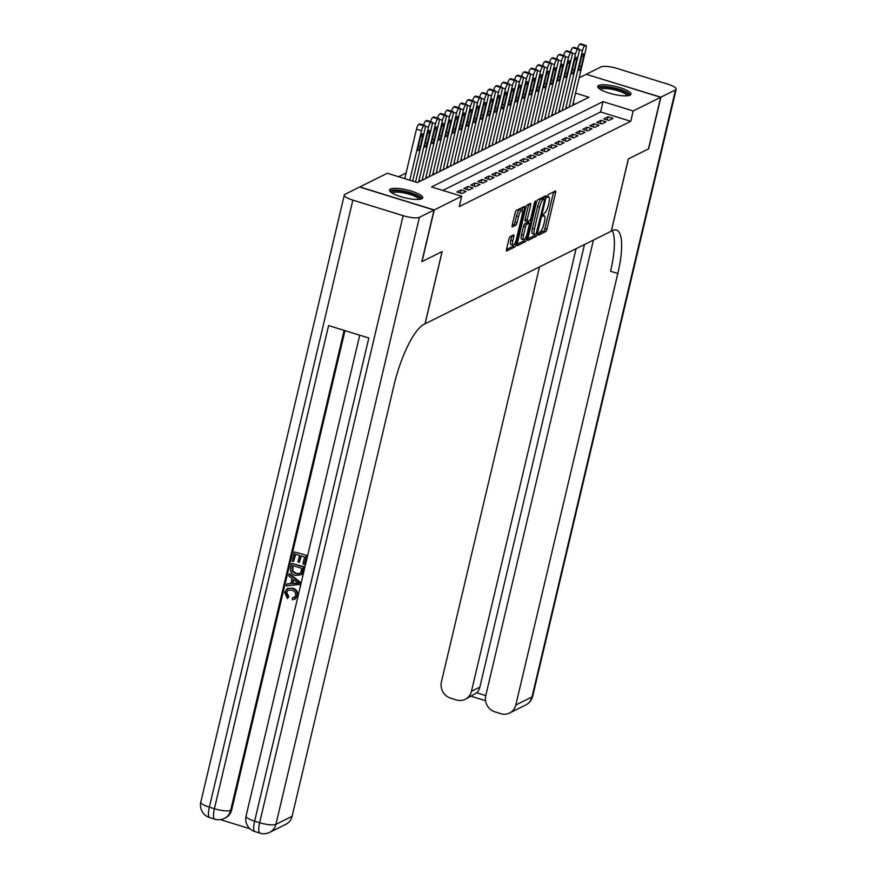 <?xml version="1.0" encoding="UTF-8"?>
<svg xmlns="http://www.w3.org/2000/svg" width="877" height="877" viewBox="0 0 877 877"><rect width="100%" height="100%" fill="white"/><g stroke="black" fill="none" stroke-linecap="round" stroke-linejoin="round"><path stroke-width="1.32" d="M538.335 234.006L538.478 235.189L545.779 231.55A2.149 0.57 107.2 0 0 546.941 229.182L555.569 192.71A2.149 0.57 107.2 0 0 555.514 191A2.149 0.57 107.2 0 0 555.36 191.022L548.059 194.65L547.281 197.5L548.333 197.018A6.863 1.831 107.2 0 1 548.827 196.952A6.863 1.831 107.2 0 1 549.002 202.412L548.278 205.448A6.863 1.831 107.2 0 1 544.551 213.034L542.786 215.161L542.819 216.356L543.872 215.863A6.863 1.831 107.2 0 1 544.376 215.797A6.863 1.831 107.2 0 1 544.54 221.256L543.828 224.304A6.863 1.831 107.2 0 1 540.089 231.879L538.335 234.006M390.451 189.048A17.036 4.056 -166.7 0 1 409.362 190.539A17.036 4.056 -166.7 0 1 422.714 197.818A17.036 4.056 -166.7 0 1 421.826 198.761A17.036 4.056 -166.7 0 1 402.905 197.27A17.036 4.056 -166.7 0 1 389.552 189.98A17.036 4.056 -166.7 0 1 390.451 189.048M598.673 85.464A17.036 4.056 -166.7 0 1 617.583 86.955A17.036 4.056 -166.7 0 1 630.947 94.234A17.036 4.056 -166.7 0 1 630.048 95.176A17.036 4.056 -166.7 0 1 611.137 93.686A17.036 4.056 -166.7 0 1 597.774 86.395A17.036 4.056 -166.7 0 1 598.673 85.464M510.096 236.691A2.149 0.57 107.2 0 0 508.934 239.059L506.511 249.298A2.149 0.57 107.2 0 0 506.566 251.008A2.149 0.57 107.2 0 0 506.72 250.986L514.821 246.952A2.149 0.57 107.2 0 0 515.994 244.584L524.61 208.101A2.149 0.57 107.2 0 0 524.567 206.391A2.149 0.57 107.2 0 0 524.402 206.413L516.301 210.447A2.149 0.57 107.2 0 0 515.139 212.815L512.212 225.181A2.149 0.57 107.2 0 0 512.267 226.891A2.149 0.57 107.2 0 0 512.42 226.869L515.884 225.137A2.149 0.57 107.2 0 0 517.057 222.769L518.504 216.641A5.733 1.535 107.2 0 1 522.034 210.25A5.733 1.535 107.2 0 1 522.177 214.81L516.498 238.829A5.733 1.535 107.2 0 1 512.968 245.22A5.733 1.535 107.2 0 1 512.826 240.66L513.769 236.658A2.149 0.57 107.2 0 0 513.725 234.948A2.149 0.57 107.2 0 0 513.56 234.97L510.096 236.691M579.127 77.823L586.264 74.282L660.666 97.303L648.454 148.926L628.338 158.934L611.258 231.199L425.082 323.821L442.161 251.556L422.034 261.565L434.236 209.943L359.833 186.922L387.305 173.251L417.474 182.58L588.949 97.281L575.52 93.126M660.666 97.303L633.194 110.973L603.025 101.633L431.55 186.944L461.708 196.273L434.236 209.943M461.708 196.273L459.274 206.599L630.749 121.3L633.194 110.973M527.877 238.665A2.149 0.57 107.2 0 0 527.932 240.375A2.149 0.57 107.2 0 0 528.086 240.353L536.187 236.319A2.149 0.57 107.2 0 0 537.36 233.951L545.976 197.478A2.149 0.57 107.2 0 0 545.933 195.768A2.149 0.57 107.2 0 0 545.768 195.79L537.667 199.824A2.149 0.57 107.2 0 0 536.505 202.192L527.877 238.665M525.509 241.635L517.397 245.67A2.149 0.57 107.2 0 1 517.244 245.692A2.149 0.57 107.2 0 1 517.189 243.981L525.816 207.509A2.149 0.57 107.2 0 1 526.978 205.13L530.453 203.409A2.149 0.57 107.2 0 1 530.607 203.387A2.149 0.57 107.2 0 1 530.662 205.097L527.165 219.886A2.149 0.57 107.2 0 0 527.22 221.596A2.149 0.57 107.2 0 0 527.373 221.574L529.675 220.434A2.149 0.57 107.2 0 0 530.837 218.066L534.477 202.653L535.409 200.986L535.441 202.181L526.671 239.268A2.149 0.57 107.2 0 1 525.509 241.635L523.492 241.011L517.156 244.168M608.824 120.434L613.023 118.351L607.991 116.794L603.793 118.888L608.824 120.434M601.819 123.92L606.018 121.826L600.997 120.281L596.798 122.363L601.819 123.92M594.825 127.406L599.024 125.312L593.992 123.756L589.793 125.849L594.825 127.406M587.82 130.881L592.019 128.798L586.998 127.242L582.799 129.325L587.82 130.881M580.826 134.367L585.025 132.274L579.993 130.717L575.794 132.811L580.826 134.367M573.821 137.853L578.02 135.76L572.999 134.203L568.8 136.297L573.821 137.853M566.827 141.329L571.026 139.246L565.994 137.689L561.795 139.772L566.827 141.329M559.822 144.815L564.032 142.721L559 141.164L554.801 143.258L559.822 144.815M552.828 148.29L557.027 146.207L552.006 144.65L547.796 146.733L552.828 148.29M545.834 151.776L550.032 149.682L545.001 148.125L540.802 150.219L545.834 151.776M538.829 155.262L543.027 153.168L538.007 151.611L533.808 153.705L538.829 155.262M531.835 158.737L536.033 156.654L531.002 155.097L526.803 157.18L531.835 158.737M524.83 162.223L529.028 160.129L524.007 158.573L519.809 160.666L524.83 162.223M517.836 165.698L522.034 163.615L517.002 162.059L512.804 164.152L517.836 165.698M510.831 169.184L515.029 167.101L510.008 165.545L505.81 167.628L510.831 169.184M503.837 172.67L508.035 170.576L503.003 169.02L498.805 171.114L503.837 172.67M496.831 176.145L501.03 174.063L496.009 172.506L491.811 174.589L496.831 176.145M489.837 179.632L494.036 177.538L489.004 175.981L484.806 178.075L489.837 179.632M482.832 183.118L487.031 181.024L482.01 179.467L477.812 181.561L482.832 183.118M475.838 186.593L480.037 184.51L475.005 182.953L470.806 185.036L475.838 186.593M468.833 190.079L473.043 187.985L468.011 186.428L463.812 188.522L468.833 190.079M461.839 193.554L466.038 191.471L461.017 189.914L456.807 191.997L461.839 193.554M458.419 195.264L453.398 193.707M630.749 121.3L600.581 111.96L442.841 190.441M406.095 173.01L398.596 176.748M575.224 104.111L573.076 103.442M566.016 107.191L567.868 107.761M559.011 110.677L560.874 111.247M552.017 114.153L553.869 114.734M545.012 117.639L546.875 118.209M538.018 121.114L539.87 121.695M531.013 124.6L532.876 125.17M524.018 128.086L525.882 128.656M517.024 131.561L518.877 132.142M510.019 135.047L511.883 135.617M503.025 138.522L504.878 139.103M496.02 142.008L497.884 142.589M489.026 145.494L490.879 146.064M482.021 148.969L483.885 149.55M475.027 152.455L476.88 153.026M468.022 155.942L469.886 156.512M461.028 159.417L462.881 159.998M454.023 162.903L455.887 163.473M447.029 166.378L448.881 166.959M440.035 169.864L441.887 170.434M433.03 173.35L434.893 173.92M426.036 176.825L427.888 177.406M419.031 180.311L420.894 180.881M600.581 111.96L603.025 101.633M607.991 116.794L607.246 119.952M600.997 120.281L600.252 123.438M593.992 123.756L593.247 126.913M586.998 127.242L586.253 130.399M579.993 130.717L579.248 133.874M572.999 134.203L572.253 137.36M565.994 137.689L565.248 140.846M559 141.164L558.254 144.321M552.006 144.65L551.249 147.807M545.001 148.125L544.255 151.293M538.007 151.611L537.25 154.769M531.002 155.097L530.256 158.255M524.007 158.573L523.262 161.73M517.002 162.059L516.257 165.216M510.008 165.545L509.263 168.702M503.003 169.02L502.258 172.177M496.009 172.506L495.264 175.663M489.004 175.981L488.259 179.138M482.01 179.467L481.265 182.624M475.005 182.953L474.26 186.11M468.011 186.428L467.266 189.585M461.017 189.914L460.261 193.072M538.456 233.578L543.762 230.936A2.149 0.57 107.2 0 0 544.935 228.568L553.551 192.085A2.149 0.57 107.2 0 0 553.595 191.899M543.532 198.706L543.97 196.854A2.149 0.57 107.2 0 0 544.014 196.667M527.833 238.851L534.181 235.705A2.149 0.57 107.2 0 0 535.014 234.4M536.11 233.863L544.496 200.186L544.453 198.991L543.345 199.496A6.863 1.831 107.2 0 0 539.618 207.071L534.444 228.963A6.863 1.831 107.2 0 0 534.619 234.422A6.863 1.831 107.2 0 0 535.113 234.356L536.11 233.863M542.523 198.432L544.343 199.002M534.619 234.422L532.602 233.808A6.863 1.831 107.2 0 1 532.438 228.338L537.612 206.457A6.863 1.831 107.2 0 1 541.339 198.871L542.337 198.377M525.356 220.949A2.149 0.57 107.2 0 1 525.202 220.971A2.149 0.57 107.2 0 1 525.148 219.272L528.645 204.473A2.149 0.57 107.2 0 0 528.688 204.286M528.875 220.829L528.36 222.999M523.536 235.244A5.733 1.535 107.2 0 0 523.679 239.805A5.733 1.535 107.2 0 0 527.209 233.414L529.215 224.95A2.149 0.57 107.2 0 0 529.16 223.24A2.149 0.57 107.2 0 0 529.006 223.262L526.704 224.413A2.149 0.57 107.2 0 0 525.531 226.781L523.536 235.244L521.519 234.619A5.733 1.535 107.2 0 0 521.662 239.18L523.679 239.805M527.263 222.725A2.149 0.57 107.2 0 0 527.143 222.626A2.149 0.57 107.2 0 0 526.989 222.648L529.006 223.262M521.519 234.619L523.525 226.156A2.149 0.57 107.2 0 1 524.687 223.788L526.989 222.648M523.492 241.011A2.149 0.57 107.2 0 0 524.391 239.542M512.968 245.22L510.962 244.595A5.733 1.535 107.2 0 1 510.82 240.035L511.762 236.034A2.149 0.57 107.2 0 0 511.806 235.847M522.034 210.25L520.028 209.625A5.733 1.535 107.2 0 0 516.498 216.016L518.504 216.641M512.168 225.367L513.878 224.523A2.149 0.57 107.2 0 0 515.04 222.144L516.498 216.016M521.958 210.217L522.604 207.476A2.149 0.57 107.2 0 0 522.648 207.29M506.467 249.485L512.815 246.327A2.149 0.57 107.2 0 0 513.67 244.968M569.107 107.147L582.471 50.625A4.374 1.173 107.2 0 1 584.849 45.801L585.551 45.451A4.374 1.173 107.2 0 1 585.869 45.407A4.374 1.173 107.2 0 1 585.968 48.882L572.615 105.404M577.592 48.498A4.374 1.173 -72.8 0 1 579.818 44.245L580.519 43.894A4.374 1.173 -72.8 0 1 580.837 43.85L585.869 45.407M581.341 57.739L579.006 67.65A3.497 0.932 107.2 0 0 579.094 70.434A3.497 0.932 107.2 0 0 581.243 66.542L583.589 56.632A3.497 0.932 107.2 0 0 583.501 53.848A3.497 0.932 107.2 0 0 581.341 57.739M599.616 88.95A14.745 3.508 -166.7 0 1 612.267 88.018A14.745 3.508 -166.7 0 1 628.085 94.431A14.745 3.508 -166.7 0 1 628.151 95.703M627.022 95.823A13.648 3.245 13.3 0 0 626.803 95.286A13.648 3.245 13.3 0 0 613.483 89.618A13.648 3.245 13.3 0 0 600.57 89.575M630.311 95.023A16.926 4.034 13.3 0 0 630.179 94.793A16.926 4.034 13.3 0 0 614.503 87.952A16.926 4.034 13.3 0 0 597.993 87.382M391.394 192.545A14.745 3.508 -166.7 0 1 404.045 191.603A14.745 3.508 -166.7 0 1 419.864 198.016A14.745 3.508 -166.7 0 1 419.93 199.287M418.8 199.408A13.648 3.245 13.3 0 0 418.57 198.871A13.648 3.245 13.3 0 0 405.262 193.203A13.648 3.245 13.3 0 0 392.348 193.159M422.089 198.608A16.926 4.034 13.3 0 0 421.958 198.388A16.926 4.034 13.3 0 0 406.27 191.537A16.926 4.034 13.3 0 0 389.772 190.967M660.874 97.204L648.673 148.816L628.403 158.901L611.324 231.166L612.508 230.574A54.615 14.591 -72.8 0 1 616.454 230.026A54.615 14.591 -72.8 0 1 617.814 273.492L515.797 705.02L531.999 696.963L675.498 89.925L660.874 97.204L586.428 74.337M576.09 248.695L471.453 691.295A13.111 12.234 -116.4 0 1 465.227 699.298A13.111 12.234 -116.4 0 1 456.468 699.956L450.537 698.114A13.111 12.234 -116.4 0 1 441.394 681.999L539.519 266.882M675.498 89.925A13.111 3.124 13.3 0 0 676.189 89.202A13.111 3.124 13.3 0 0 667.638 84.104L617.364 68.538A13.111 3.124 13.3 0 0 601.096 66.893L586.472 74.172M593.444 240.057L485.737 695.713A13.111 12.234 -116.4 0 0 494.869 711.839L500.8 713.681A13.111 12.234 -116.4 0 0 509.57 713.023A13.111 12.234 -116.4 0 0 515.797 705.02M584.488 244.519L479.862 687.119A13.111 12.234 63.6 0 1 476.781 692.819L485.759 695.593M612.278 230.684A54.615 14.591 -72.8 0 1 610.567 271.245L617.814 273.492M465.227 699.298L476.781 692.819M288.127 590.035L286.636 592.238L288.829 596.645L287.459 598.553L284.641 592.249L287.185 588.588L292.841 588.171C296.525 589.399 298.103 591.931 297.588 595.768L294.946 599.112M287.47 588.467L292.841 588.171M292.271 588.445C295.966 589.673 297.544 592.205 297.029 596.042L294.661 599.265L292.392 599.736L292.436 597.873L294.486 597.369M289.103 574.062L289.673 573.777L300.57 582.438L300.109 584.4L286.319 585.869L286.757 584.016L290.802 583.753L292.052 578.469L288.676 575.915L289.103 574.062L300.011 582.712L299.55 584.685M286.757 584.016L290.857 583.501M299.353 562.343L297.961 561.916L299.495 555.404L295.319 554.111L293.587 561.412L292.194 560.984L294.343 551.929L306.961 555.382L304.9 564.119L302.949 563.966L304.604 556.983L300.888 555.832L299.353 562.343L301.348 555.974M295.779 554.253L293.587 561.412M344.99 330.629L231.703 809.833A13.111 12.234 63.6 0 1 225.477 817.835L224.435 818.362A13.111 12.234 -116.4 0 0 230.662 810.359L231.703 809.833M220.346 819.611L250.033 828.798M291.635 563.363L304.264 566.816L302.565 573.196L301.282 574.731L295.33 575.422C291.471 574.238 289.892 571.705 290.583 567.803L291.635 563.363L303.705 567.101L301.282 574.731M434.027 210.052L359.625 187.02L345.001 194.299A13.111 3.124 13.3 0 0 344.31 195.012A13.111 3.124 13.3 0 0 352.861 200.12L403.135 215.676A13.111 3.124 13.3 0 0 419.403 217.321L434.027 210.052L421.826 261.664L442.085 251.589L425.005 323.854L423.821 324.446A54.615 14.591 107.2 0 0 394.113 384.773L292.107 816.301A13.111 12.234 63.6 0 1 285.88 824.303L269.678 832.361A13.111 12.234 -116.4 0 0 275.904 824.358L292.107 816.301M419.403 217.321L275.904 824.358A13.111 3.124 -166.7 0 1 259.636 822.714L254.615 821.168L368.822 338.007L328.601 325.564L214.394 808.715L209.362 807.158A13.111 3.124 -166.7 0 1 200.811 802.06L344.31 195.012M294.343 551.929L306.961 555.382M306.402 555.667L304.341 564.404M292.611 565.544L292.173 571.289L295.768 573.679L299.605 573.69L300.57 572.9L301.896 568.417L292.611 565.544M302.006 573.47L302.565 573.196M303.705 567.101L304.264 566.816M293.071 565.687L292.732 571.004L296.327 573.405L299.879 573.536M292.008 568.099L292.567 567.814M292.173 571.289L292.732 571.004M295.768 573.679L296.327 573.405M296.36 581.725L293.313 579.423L292.315 583.654L298.388 583.271L296.36 581.725M300.011 582.712L300.57 582.438M293.74 579.741L292.874 583.38L298.947 582.986M292.315 583.654L292.874 583.38M292.436 597.873L294.212 597.522L295.648 595.527C295.933 592.742 294.672 590.966 291.866 590.199L287.842 590.155L286.636 592.238M286.077 592.512L288.27 596.93L288.829 596.645M297.029 596.042L297.588 595.768M288.27 596.93L287.459 598.553M562.113 110.634L575.476 54.111A4.374 1.173 107.2 0 1 577.855 49.276L578.546 48.937A4.374 1.173 107.2 0 1 578.864 48.893A4.374 1.173 107.2 0 1 578.973 52.368L565.61 108.891M570.598 51.973A4.374 1.173 -72.8 0 1 572.824 47.72L573.525 47.38A4.374 1.173 -72.8 0 1 573.843 47.336L578.864 48.893M574.347 61.226L572.001 71.136A3.497 0.932 107.2 0 0 572.089 73.92A3.497 0.932 107.2 0 0 574.249 70.017L576.584 60.107A3.497 0.932 107.2 0 0 576.496 57.334A3.497 0.932 107.2 0 0 574.347 61.226M555.108 114.109L568.471 57.586A4.374 1.173 107.2 0 1 570.85 52.763L571.552 52.412A4.374 1.173 107.2 0 1 571.87 52.368A4.374 1.173 107.2 0 1 571.979 55.843L558.616 112.377M563.593 55.459A4.374 1.173 -72.8 0 1 565.818 51.206L566.52 50.855A4.374 1.173 -72.8 0 1 566.838 50.811L571.87 52.368M567.353 64.712L565.007 74.622A3.497 0.932 107.2 0 0 565.095 77.395A3.497 0.932 107.2 0 0 567.244 73.504L569.59 63.593A3.497 0.932 107.2 0 0 569.502 60.809A3.497 0.932 107.2 0 0 567.353 64.712M548.114 117.595L561.477 61.072A4.374 1.173 107.2 0 1 563.856 56.249L564.547 55.898A4.374 1.173 107.2 0 1 564.865 55.854A4.374 1.173 107.2 0 1 564.974 59.329L551.611 115.852M556.599 58.934A4.374 1.173 -72.8 0 1 558.824 54.692L559.526 54.341A4.374 1.173 -72.8 0 1 559.844 54.297L564.865 55.854M560.348 68.187L558.002 78.097A3.497 0.932 107.2 0 0 558.09 80.881A3.497 0.932 107.2 0 0 560.25 76.99L562.585 67.08A3.497 0.932 107.2 0 0 562.497 64.295A3.497 0.932 107.2 0 0 560.348 68.187M541.12 121.081L554.472 64.547A4.374 1.173 107.2 0 1 556.851 59.724L557.553 59.373A4.374 1.173 107.2 0 1 557.871 59.329A4.374 1.173 107.2 0 1 557.98 62.815L544.617 119.338M549.594 62.42A4.374 1.173 -72.8 0 1 551.83 58.167L552.521 57.816A4.374 1.173 -72.8 0 1 552.839 57.772L557.871 59.329M553.354 71.673L551.008 81.583A3.497 0.932 107.2 0 0 551.096 84.367A3.497 0.932 107.2 0 0 553.244 80.465L555.59 70.555A3.497 0.932 107.2 0 0 555.503 67.77A3.497 0.932 107.2 0 0 553.354 71.673M534.115 124.556L547.478 68.033A4.374 1.173 107.2 0 1 549.857 63.21L550.559 62.859A4.374 1.173 107.2 0 1 550.866 62.815A4.374 1.173 107.2 0 1 550.975 66.29L537.612 122.813M542.6 65.907A4.374 1.173 -72.8 0 1 544.825 61.653L545.527 61.302A4.374 1.173 -72.8 0 1 545.845 61.258L550.866 62.815M546.349 75.148L544.003 85.069A3.497 0.932 107.2 0 0 544.091 87.843A3.497 0.932 107.2 0 0 546.25 83.951L548.585 74.041A3.497 0.932 107.2 0 0 548.509 71.256A3.497 0.932 107.2 0 0 546.349 75.148M527.121 128.042L540.473 71.519A4.374 1.173 107.2 0 1 542.852 66.685L543.554 66.345A4.374 1.173 107.2 0 1 543.872 66.301A4.374 1.173 107.2 0 1 543.981 69.776L530.618 126.299M535.595 69.382A4.374 1.173 -72.8 0 1 537.831 65.128L538.522 64.788A4.374 1.173 -72.8 0 1 538.84 64.745L543.872 66.301M539.355 78.634L537.009 88.544A3.497 0.932 107.2 0 0 537.097 91.329A3.497 0.932 107.2 0 0 539.245 87.437L541.591 77.516A3.497 0.932 107.2 0 0 541.504 74.742A3.497 0.932 107.2 0 0 539.355 78.634M520.116 131.517L533.479 74.994A4.374 1.173 107.2 0 1 535.858 70.171L536.56 69.82A4.374 1.173 107.2 0 1 536.867 69.776A4.374 1.173 107.2 0 1 536.976 73.251L523.613 129.785M528.601 72.868A4.374 1.173 -72.8 0 1 530.826 68.614L531.528 68.263A4.374 1.173 -72.8 0 1 531.846 68.22L536.867 69.776M532.35 82.12L530.004 92.03A3.497 0.932 107.2 0 0 530.092 94.815A3.497 0.932 107.2 0 0 532.251 90.912L534.597 81.002A3.497 0.932 107.2 0 0 534.51 78.217A3.497 0.932 107.2 0 0 532.35 82.12M513.122 135.003L526.485 78.481A4.374 1.173 107.2 0 1 528.853 73.657L529.555 73.306A4.374 1.173 107.2 0 1 529.872 73.262A4.374 1.173 107.2 0 1 529.982 76.737L516.619 133.26M521.596 76.354A4.374 1.173 -72.8 0 1 523.832 72.1L524.534 71.75A4.374 1.173 -72.8 0 1 524.841 71.706L529.872 73.262M525.356 85.595L523.01 95.505A3.497 0.932 107.2 0 0 523.098 98.29A3.497 0.932 107.2 0 0 525.246 94.398L527.592 84.488A3.497 0.932 107.2 0 0 527.505 81.704A3.497 0.932 107.2 0 0 525.356 85.595M506.117 138.489L519.48 81.956A4.374 1.173 107.2 0 1 521.859 77.132L522.56 76.781A4.374 1.173 107.2 0 1 522.867 76.737A4.374 1.173 107.2 0 1 522.977 80.224L509.614 136.746M514.602 79.829A4.374 1.173 -72.8 0 1 516.827 75.575L517.529 75.236A4.374 1.173 -72.8 0 1 517.847 75.192L522.867 76.737M518.351 89.081L516.016 98.991A3.497 0.932 107.2 0 0 516.093 101.776A3.497 0.932 107.2 0 0 518.252 97.873L520.598 87.963A3.497 0.932 107.2 0 0 520.51 85.19A3.497 0.932 107.2 0 0 518.351 89.081M499.123 141.964L512.486 85.442A4.374 1.173 107.2 0 1 514.854 80.618L515.555 80.267A4.374 1.173 107.2 0 1 515.873 80.224A4.374 1.173 107.2 0 1 515.983 83.699L502.62 140.221M507.608 83.315A4.374 1.173 -72.8 0 1 509.833 79.062L510.535 78.711A4.374 1.173 -72.8 0 1 510.842 78.667L515.873 80.224M511.357 92.567L509.011 102.477A3.497 0.932 107.2 0 0 509.098 105.251A3.497 0.932 107.2 0 0 511.247 101.359L513.593 91.449A3.497 0.932 107.2 0 0 513.505 88.665A3.497 0.932 107.2 0 0 511.357 92.567M492.118 145.45L505.481 88.928A4.374 1.173 107.2 0 1 507.86 84.093L508.561 83.754A4.374 1.173 107.2 0 1 508.879 83.71A4.374 1.173 107.2 0 1 508.978 87.185L495.626 143.707M500.603 86.79A4.374 1.173 -72.8 0 1 502.828 82.548L503.53 82.197A4.374 1.173 -72.8 0 1 503.847 82.153L508.879 83.71M504.352 96.042L502.017 105.953A3.497 0.932 107.2 0 0 502.104 108.737A3.497 0.932 107.2 0 0 504.253 104.845L506.599 94.935A3.497 0.932 107.2 0 0 506.511 92.151A3.497 0.932 107.2 0 0 504.352 96.042M485.124 148.937L498.487 92.403A4.374 1.173 107.2 0 1 500.855 87.579L501.556 87.229A4.374 1.173 107.2 0 1 501.874 87.185A4.374 1.173 107.2 0 1 501.984 90.671L488.621 147.193M493.608 90.276A4.374 1.173 -72.8 0 1 495.834 86.023L496.535 85.672A4.374 1.173 -72.8 0 1 496.853 85.628L501.874 87.185M497.358 99.529L495.012 109.439A3.497 0.932 107.2 0 0 495.099 112.223A3.497 0.932 107.2 0 0 497.259 108.32L499.594 98.41A3.497 0.932 107.2 0 0 499.506 95.626A3.497 0.932 107.2 0 0 497.358 99.529M478.118 152.412L491.482 95.889A4.374 1.173 107.2 0 1 493.861 91.065L494.562 90.715A4.374 1.173 107.2 0 1 494.88 90.671A4.374 1.173 107.2 0 1 494.99 94.146L481.626 150.669M486.603 93.762A4.374 1.173 -72.8 0 1 488.829 89.509L489.53 89.158A4.374 1.173 -72.8 0 1 489.848 89.114L494.88 90.671M490.353 103.004L488.018 112.914A3.497 0.932 107.2 0 0 488.105 115.698A3.497 0.932 107.2 0 0 490.254 111.807L492.6 101.896A3.497 0.932 107.2 0 0 492.512 99.112A3.497 0.932 107.2 0 0 490.353 103.004M471.124 155.898L484.488 99.375A4.374 1.173 107.2 0 1 486.867 94.541L487.557 94.201A4.374 1.173 107.2 0 1 487.875 94.157A4.374 1.173 107.2 0 1 487.985 97.632L474.621 154.155M479.609 97.237A4.374 1.173 -72.8 0 1 481.835 92.984L482.536 92.644A4.374 1.173 -72.8 0 1 482.854 92.6L487.875 94.157M483.359 106.49L481.013 116.4A3.497 0.932 107.2 0 0 481.1 119.184A3.497 0.932 107.2 0 0 483.26 115.282L485.595 105.372A3.497 0.932 107.2 0 0 485.507 102.598A3.497 0.932 107.2 0 0 483.359 106.49M464.119 159.373L477.483 102.85A4.374 1.173 107.2 0 1 479.862 98.027L480.563 97.676A4.374 1.173 107.2 0 1 480.881 97.632A4.374 1.173 107.2 0 1 480.991 101.107L467.627 157.641M472.604 100.723A4.374 1.173 -72.8 0 1 474.841 96.47L475.531 96.119A4.374 1.173 -72.8 0 1 475.849 96.075L480.881 97.632M476.364 109.976L474.018 119.886A3.497 0.932 107.2 0 0 474.106 122.659A3.497 0.932 107.2 0 0 476.255 118.768L478.601 108.858A3.497 0.932 107.2 0 0 478.513 106.073A3.497 0.932 107.2 0 0 476.364 109.976M457.125 162.859L470.489 106.336A4.374 1.173 107.2 0 1 472.867 101.513L473.558 101.162A4.374 1.173 107.2 0 1 473.876 101.118A4.374 1.173 107.2 0 1 473.986 104.593L460.622 161.116M465.61 104.199A4.374 1.173 -72.8 0 1 467.836 99.956L468.537 99.605A4.374 1.173 -72.8 0 1 468.855 99.561L473.876 101.118M469.359 113.451L467.013 123.361A3.497 0.932 107.2 0 0 467.101 126.145A3.497 0.932 107.2 0 0 469.261 122.254L471.596 112.344A3.497 0.932 107.2 0 0 471.508 109.559A3.497 0.932 107.2 0 0 469.359 113.451M450.131 166.345L463.484 109.811A4.374 1.173 107.2 0 1 465.862 104.988L466.564 104.637A4.374 1.173 107.2 0 1 466.882 104.593A4.374 1.173 107.2 0 1 466.992 108.079L453.628 164.602M458.605 107.685A4.374 1.173 -72.8 0 1 460.842 103.431L461.532 103.091A4.374 1.173 -72.8 0 1 461.85 103.037L466.882 104.593M462.365 116.937L460.019 126.847A3.497 0.932 107.2 0 0 460.107 129.632A3.497 0.932 107.2 0 0 462.256 125.729L464.602 115.819A3.497 0.932 107.2 0 0 464.514 113.034A3.497 0.932 107.2 0 0 462.365 116.937M443.126 169.82L456.489 113.297A4.374 1.173 107.2 0 1 458.868 108.474L459.57 108.123A4.374 1.173 107.2 0 1 459.877 108.079A4.374 1.173 107.2 0 1 459.986 111.554L446.623 168.077M451.611 111.171A4.374 1.173 -72.8 0 1 453.837 106.917L454.538 106.566A4.374 1.173 -72.8 0 1 454.856 106.523L459.877 108.079M455.36 120.412L453.014 130.333A3.497 0.932 107.2 0 0 453.102 133.107A3.497 0.932 107.2 0 0 455.262 129.215L457.597 119.305A3.497 0.932 107.2 0 0 457.52 116.52A3.497 0.932 107.2 0 0 455.36 120.412M436.132 173.306L449.495 116.784A4.374 1.173 107.2 0 1 451.863 111.949L452.565 111.609A4.374 1.173 107.2 0 1 452.883 111.565A4.374 1.173 107.2 0 1 452.992 115.04L439.629 171.563M444.606 114.646A4.374 1.173 -72.8 0 1 446.842 110.392L447.544 110.053A4.374 1.173 -72.8 0 1 447.851 110.009L452.883 111.565M448.366 123.898L446.02 133.808A3.497 0.932 107.2 0 0 446.108 136.593A3.497 0.932 107.2 0 0 448.257 132.701L450.603 122.78A3.497 0.932 107.2 0 0 450.515 120.006A3.497 0.932 107.2 0 0 448.366 123.898M429.127 176.781L442.49 120.259A4.374 1.173 107.2 0 1 444.869 115.435L445.571 115.084A4.374 1.173 107.2 0 1 445.878 115.04A4.374 1.173 107.2 0 1 445.987 118.516L432.624 175.049M437.612 118.132A4.374 1.173 -72.8 0 1 439.837 113.878L440.539 113.528A4.374 1.173 -72.8 0 1 440.857 113.484L445.878 115.04M441.361 127.384L439.026 137.294A3.497 0.932 107.2 0 0 439.103 140.079A3.497 0.932 107.2 0 0 441.263 136.176L443.609 126.266A3.497 0.932 107.2 0 0 443.521 123.482A3.497 0.932 107.2 0 0 441.361 127.384M422.133 180.267L435.496 123.745A4.374 1.173 107.2 0 1 437.864 118.921L438.566 118.57A4.374 1.173 107.2 0 1 438.884 118.527A4.374 1.173 107.2 0 1 438.993 122.002L425.63 178.524M430.607 121.618A4.374 1.173 -72.8 0 1 432.843 117.365L433.545 117.014A4.374 1.173 -72.8 0 1 433.852 116.97L438.884 118.527M434.367 130.859L432.021 140.769A3.497 0.932 107.2 0 0 432.109 143.554A3.497 0.932 107.2 0 0 434.258 139.662L436.603 129.752A3.497 0.932 107.2 0 0 436.516 126.968A3.497 0.932 107.2 0 0 434.367 130.859M415.545 181.988L428.491 127.22A4.374 1.173 107.2 0 1 430.87 122.396L431.572 122.056A4.374 1.173 107.2 0 1 431.879 122.002A4.374 1.173 107.2 0 1 431.988 125.488L418.625 182.01M423.613 125.093A4.374 1.173 -72.8 0 1 425.838 120.84L426.54 120.5A4.374 1.173 -72.8 0 1 426.858 120.456L431.879 122.002M427.362 134.345L425.027 144.256A3.497 0.932 107.2 0 0 425.104 147.04A3.497 0.932 107.2 0 0 427.263 143.137L429.609 133.227A3.497 0.932 107.2 0 0 429.522 130.454A3.497 0.932 107.2 0 0 427.362 134.345M409.789 180.213L421.497 130.706A4.374 1.173 107.2 0 1 423.865 125.882L424.567 125.532A4.374 1.173 107.2 0 1 424.885 125.488A4.374 1.173 107.2 0 1 424.994 128.963L412.672 181.1M404.768 178.656L416.465 129.149A4.374 1.173 -72.8 0 1 418.844 124.326L419.546 123.975A4.374 1.173 -72.8 0 1 419.853 123.931L424.885 125.488M420.368 137.832L418.022 147.742A3.497 0.932 107.2 0 0 418.11 150.515A3.497 0.932 107.2 0 0 420.258 146.623L422.604 136.713A3.497 0.932 107.2 0 0 422.517 133.929A3.497 0.932 107.2 0 0 420.368 137.832M542.72 215.512L543.872 215.863M547.171 196.656L548.333 197.018M553.551 192.085L555.569 192.71M544.935 228.568L546.941 229.182M543.762 230.936L545.779 231.55M543.97 196.854L545.976 197.478M536.329 233.633L537.36 233.951M534.181 235.705L536.187 236.319M541.339 198.871L543.345 199.496M537.612 206.457L539.618 207.071M532.438 228.338L534.444 228.963M528.645 204.473L530.662 205.097M525.148 219.272L527.165 219.886M534.696 201.951L535.441 202.181M525.049 238.763L526.671 239.268M524.687 223.788L526.704 224.413M523.525 226.156L525.531 226.781M511.762 236.034L513.769 236.658M510.82 240.035L512.826 240.66M515.04 222.144L517.057 222.769M513.878 224.523L515.884 225.137M522.604 207.476L524.61 208.101M514.404 244.091L515.994 244.584M512.815 246.327L514.821 246.952M582.471 50.625L579.248 49.627M585.551 45.451L580.519 43.894M584.849 45.801L579.818 44.245M581.857 56.095L583.589 56.632M579.401 65.972L581.243 66.542M471.453 691.295L479.862 687.119M531.999 696.963A13.111 12.234 63.6 0 1 525.772 704.965A13.111 13.111 0 0 0 532.69 696.239A13.111 3.124 -166.7 0 1 531.999 696.963M352.861 200.12L209.362 807.158A13.111 3.508 107.2 0 0 209.691 817.594L214.722 819.151A13.111 3.508 -72.8 0 1 214.394 808.715A13.111 3.124 -166.7 0 0 230.662 810.359L344.124 330.366M359.723 335.189L246.053 816.059A13.111 3.124 -166.7 0 0 254.615 821.168A13.111 3.508 107.2 0 0 254.933 831.593L259.965 833.15A13.111 3.508 -72.8 0 1 259.636 822.714L403.135 215.676M302.697 571.333L303.256 571.059M295.768 583.435L296.338 583.161M575.476 54.111L572.253 53.113M578.546 48.937L573.525 47.38M577.855 49.276L572.824 47.72M574.863 59.581L576.584 60.107M572.407 69.447L574.249 70.017M568.471 57.586L565.248 56.588M571.552 52.412L566.52 50.855M570.85 52.763L565.818 51.206M567.857 63.056L569.59 63.593M565.402 72.934L567.244 73.504M561.477 61.072L558.254 60.074M564.547 55.898L559.526 54.341M563.856 56.249L558.824 54.692M560.863 66.542L562.585 67.08M558.408 76.42L560.25 76.99M554.472 64.547L551.249 63.55M557.553 59.373L552.521 57.816M556.851 59.724L551.83 58.167M553.858 70.017L555.59 70.555M551.403 79.895L553.244 80.465M547.478 68.033L544.255 67.036M550.559 62.859L545.527 61.302M549.857 63.21L544.825 61.653M546.864 73.504L548.585 74.041M544.409 83.381L546.25 83.951M540.473 71.519L537.261 70.522M543.554 66.345L538.522 64.788M542.852 66.685L537.831 65.128M539.859 76.99L541.591 77.516M537.404 86.867L539.245 87.437M533.479 74.994L530.256 73.997M536.56 69.82L531.528 68.263M535.858 70.171L530.826 68.614M532.865 80.465L534.597 81.002M530.41 90.342L532.251 90.912M526.485 78.481L523.262 77.483M529.555 73.306L524.534 71.75M528.853 73.657L523.832 72.1M525.86 83.951L527.592 84.488M523.405 93.828L525.246 94.398M519.48 81.956L516.257 80.969M522.56 76.781L517.529 75.236M521.859 77.132L516.827 75.575M518.866 87.426L520.598 87.963M516.41 97.303L518.252 97.873M512.486 85.442L509.263 84.444M515.555 80.267L510.535 78.711M514.854 80.618L509.833 79.062M511.861 90.912L513.593 91.449M509.405 100.789L511.247 101.359M505.481 88.928L502.258 87.93M508.561 83.754L503.53 82.197M507.86 84.093L502.828 82.548M504.867 94.398L506.599 94.935M502.411 104.275L504.253 104.845M498.487 92.403L495.264 91.405M501.556 87.229L496.535 85.672M500.855 87.579L495.834 86.023M497.862 97.873L499.594 98.41M495.417 107.75L497.259 108.32M491.482 95.889L488.259 94.891M494.562 90.715L489.53 89.158M493.861 91.065L488.829 89.509M490.868 101.359L492.6 101.896M488.412 111.236L490.254 111.807M484.488 99.375L481.265 98.377M487.557 94.201L482.536 92.644M486.867 94.541L481.835 92.984M483.874 104.845L485.595 105.372M481.418 114.712L483.26 115.282M477.483 102.85L474.26 101.853M480.563 97.676L475.531 96.119M479.862 98.027L474.841 96.47M476.869 108.32L478.601 108.858M474.413 118.198L476.255 118.768M470.489 106.336L467.266 105.339M473.558 101.162L468.537 99.605M472.867 101.513L467.836 99.956M469.875 111.807L471.596 112.344M467.419 121.684L469.261 122.254M463.484 109.811L460.272 108.814M466.564 104.637L461.532 103.091M465.862 104.988L460.842 103.431M462.87 115.282L464.602 115.819M460.414 125.159L462.256 125.729M456.489 113.297L453.266 112.3M459.57 108.123L454.538 106.566M458.868 108.474L453.837 106.917M455.876 118.768L457.597 119.305M453.42 128.645L455.262 129.215M449.495 116.784L446.272 115.786M452.565 111.609L447.544 110.053M451.863 111.949L446.842 110.392M448.871 122.254L450.603 122.78M446.415 132.131L448.257 132.701M442.49 120.259L439.267 119.261M445.571 115.084L440.539 113.528M444.869 115.435L439.837 113.878M441.876 125.729L443.609 126.266M439.421 135.606L441.263 136.176M435.496 123.745L432.273 122.747M438.566 118.57L433.545 117.014M437.864 118.921L432.843 117.365M434.871 129.215L436.603 129.752M432.416 139.092L434.258 139.662M428.491 127.22L425.268 126.233M431.572 122.056L426.54 120.5M430.87 122.396L425.838 120.84M427.877 132.69L429.609 133.227M425.422 142.567L427.263 143.137M421.497 130.706L416.465 129.149M424.567 125.532L419.546 123.975M423.865 125.882L418.844 124.326M420.872 136.176L422.604 136.713M418.417 146.053L420.258 146.623M542.753 215.293L544.376 215.797M547.215 196.448L548.827 196.952M542.446 198.366L544.453 198.991M525.202 220.971L527.22 221.596M527.143 222.626L529.16 223.24M509.57 713.023L525.772 704.965M532.69 696.239L676.189 89.202M471.289 696.283L485.529 700.69M246.053 816.059A13.111 13.111 0 0 0 254.933 831.593M259.965 833.15A13.111 13.111 0 0 0 269.678 832.361M200.811 802.06A13.111 13.111 0 0 0 209.691 817.594M214.722 819.151A13.111 13.111 0 0 0 224.435 818.362M295.22 598.991L294.661 599.265M287.755 588.314L287.185 588.588"/></g></svg>
